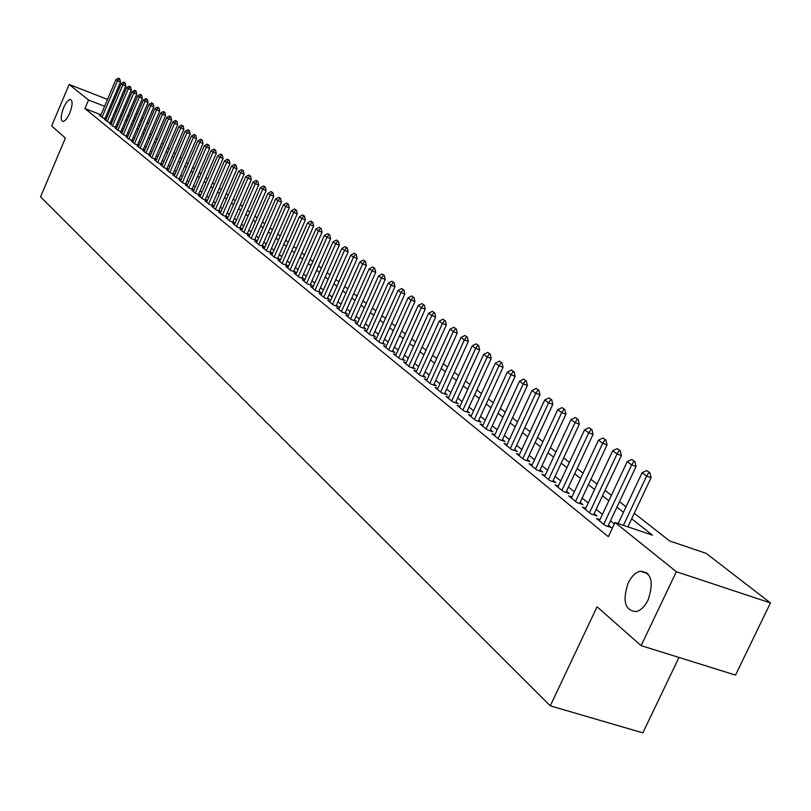 <?xml version="1.0" encoding="UTF-8"?>
<svg xmlns="http://www.w3.org/2000/svg" width="811" height="811" viewBox="0 0 811 811"><rect width="100%" height="100%" fill="white"/><g stroke="black" fill="none" stroke-linecap="round" stroke-linejoin="round"><path stroke-width="1.22" d="M628.14 583.058C631.424 576.449 635.449 572.495 640.224 571.197C651.395 572.333 654.031 581.892 648.131 599.887C644.948 606.273 641.055 610.186 636.453 611.595C624.967 610.754 622.199 601.245 628.14 583.058M63.542 107.883C66.036 102.338 68.377 99.54 70.547 99.469C72.848 100.919 72.574 105.46 69.736 113.084C67.242 118.609 64.91 121.407 62.751 121.488C60.44 120.038 60.703 115.507 63.542 107.883M678.989 657.447L642.839 732.85L550.274 705.844L40.55 196.88L65.397 138.063L51.661 125.958L69.148 84.445L107.518 99.418M130.358 109.232L131.575 110.164M135.903 113.499L137.16 114.473M141.519 117.838L142.817 118.842M147.227 122.238L148.565 123.272M634.283 513.272L669.673 540.988L706.148 553.335L770.45 602.928L676.354 571.714L615.022 522.497L652.429 535.159L631.678 518.776M676.354 571.714L641.116 645.637L735.526 675.087L770.45 602.928M599.968 519.638L596.551 518.493L605.168 525.477L611.332 527.555L608.432 525.214M585.795 508.183L582.45 507.047L590.874 513.88L596.977 515.948L594.139 513.647M571.937 496.981L568.653 495.856L576.895 502.546L582.947 504.604L580.159 502.344M558.394 486.022L555.17 484.917L563.229 491.456L569.231 493.504L566.494 491.294M545.144 475.307L541.981 474.222L549.858 480.609L555.819 482.657L553.132 480.487M532.178 464.825L529.076 463.75L536.781 470.005L542.701 472.043L540.055 469.904M519.496 454.565L516.445 453.511L523.997 459.634L529.857 461.662L527.262 459.563M507.078 444.519L504.087 443.485L511.467 449.476L517.296 451.494L514.742 449.436M494.923 434.696L491.983 433.672L499.221 439.532L504.989 441.549L502.485 439.521M483.021 425.065L480.132 424.052L487.218 429.8L492.946 431.807L490.483 429.81M471.363 415.637L468.525 414.644L475.469 420.27L481.156 422.257L478.733 420.301M459.938 406.402L457.161 405.419L463.953 410.934L469.599 412.911L467.217 410.984M448.757 397.349L446.02 396.376L452.67 401.78L458.276 403.756L455.934 401.861M437.788 388.479L435.091 387.526L441.62 392.818L447.175 394.785L444.874 392.919M427.042 379.781L424.396 378.838L430.793 384.029L436.308 385.985L434.037 384.15M416.499 371.256L413.894 370.323L420.169 375.412L425.643 377.368L423.413 375.564M406.159 362.892L403.604 361.98L409.758 366.967L415.191 368.904L412.992 367.13M396.032 354.691L393.507 353.789L399.539 358.685L404.932 360.611L402.773 358.867M386.087 346.652L383.603 345.76L389.523 350.555L394.876 352.481L392.747 350.757M376.324 338.755L373.891 337.873L379.7 342.587L385.012 344.503L382.914 342.8M366.754 331.01L364.352 330.138L370.049 334.761L375.331 336.666L373.263 334.994M357.357 323.407L354.995 322.545L360.591 327.086L365.822 328.982L363.794 327.33M348.132 315.935L345.8 315.094L351.295 319.544L356.495 321.43L354.488 319.808M339.069 308.606L336.778 307.774L342.171 312.144L347.331 314.029L345.364 312.428M330.178 301.408L327.918 300.587L333.22 304.885L338.339 306.751L336.393 305.179M321.44 294.342L319.21 293.521L324.42 297.749L329.509 299.604L327.593 298.053M312.864 287.398L310.664 286.587L315.773 290.733L320.832 292.589L318.936 291.058M304.429 280.576L302.27 279.775L307.288 283.85L312.306 285.695L310.441 284.185M296.147 273.865L294.008 273.084L298.945 277.078L303.932 278.923L302.087 277.433M287.996 267.275L285.898 266.495L290.754 270.438L295.701 272.263L293.886 270.793M279.998 260.797L277.92 260.027L282.694 263.899L287.611 265.714L285.817 264.264M272.131 254.431L270.083 253.671L274.767 257.472L279.653 259.287L277.889 257.857M264.396 248.166L262.379 247.416L266.981 251.157L271.837 252.961L270.093 251.552M256.783 242.013L254.796 241.272L259.327 244.942L264.143 246.737L262.429 245.348M249.301 235.95L247.345 235.22L251.795 238.839L256.58 240.624L254.887 239.245M241.942 230L240.005 229.27L244.395 232.828L249.149 234.602L247.467 233.254M234.703 224.14L232.787 223.42L237.106 226.918L241.83 228.692L240.178 227.354M227.577 218.372L225.691 217.662L229.939 221.109L234.632 222.863L233 221.545M220.572 212.695L218.706 211.995L222.883 215.381L227.546 217.135L225.934 215.827M213.668 207.109L211.833 206.42L215.949 209.755L220.572 211.499L218.98 210.211M206.876 201.615L205.061 200.935L209.116 204.22L213.719 205.943L212.137 204.676M200.195 196.201L198.401 195.532L202.385 198.756L206.957 200.489L205.406 199.222M193.616 190.879L191.842 190.21L195.765 193.393L200.307 195.106L198.776 193.859M187.138 185.628L185.384 184.969L189.247 188.101L193.768 189.815L192.248 188.588M180.752 180.468L179.028 179.809L182.83 182.901L187.321 184.594L185.82 183.387M174.466 175.379L172.763 174.73L176.514 177.771L180.965 179.464L179.484 178.268M168.282 170.371L166.6 169.722L170.29 172.723L174.72 174.406L173.25 173.219M162.18 165.434L160.517 164.795L164.157 167.745L168.556 169.418L167.107 168.252M156.178 160.568L154.526 159.939L158.115 162.849L162.484 164.511L161.054 163.356M150.258 155.773L148.626 155.154L152.164 158.013L156.503 159.676L155.094 158.53M144.419 151.049L142.817 150.44L146.294 153.259L150.613 154.911L149.214 153.776M138.671 146.396L137.089 145.787L140.516 148.565L144.784 150.207L143.425 149.092M133.004 141.813L131.433 141.205L134.819 143.952L139.026 145.564M127.418 137.292L125.867 136.694L129.202 139.391L133.359 140.992M121.914 132.832L120.383 132.244L123.667 134.9L127.763 136.481M116.49 128.432L114.969 127.854L118.203 130.48L122.258 132.031M111.137 124.103L109.637 123.525L112.83 126.111L116.825 127.651M105.856 119.825L104.376 119.247L107.518 121.802L111.462 123.323M646.114 573.144L646.468 572.394M101.01 114.767L84.952 108.562L608.331 536.7L615.022 522.497M614.332 523.957L610.48 520.865M602.431 514.387L596.156 509.338M588.239 502.972L582.156 498.086M574.35 491.811L568.47 487.076M560.776 480.893L555.079 476.31M547.506 470.218L541.981 465.778M534.52 459.776L529.157 455.468M521.808 449.558L516.617 445.381M509.369 439.552L504.33 435.507M497.194 429.759L492.307 425.836M485.262 420.179L480.538 416.367M473.583 410.782L469.001 407.092M462.138 401.587L457.698 398.008M450.926 392.565L446.618 389.098M439.947 383.735L435.76 380.369M429.171 375.077L425.116 371.813M418.618 366.582L414.674 363.419M408.257 358.259L404.436 355.188M398.1 350.088L394.389 347.108M388.134 342.08L384.536 339.18M378.362 334.223L374.875 331.415M368.772 326.509L365.386 323.782M359.354 318.936L356.07 316.29M350.109 311.505L346.915 308.93M341.036 304.206L337.934 301.712M332.125 297.039L329.114 294.616M323.366 290.003L320.446 287.652M314.769 283.09L311.941 280.809M306.325 276.287L303.567 274.077M298.022 269.617L295.346 267.468M289.862 263.058L287.266 260.97M281.843 256.611L279.329 254.583M273.956 250.264L271.513 248.308M266.201 244.04L263.839 242.134M258.587 237.907L256.286 236.062M251.086 231.875L248.855 230.081M243.716 225.945L241.546 224.211M236.457 220.116L234.359 218.423M229.32 214.378L227.283 212.735M222.295 208.731L220.318 207.14M215.381 203.166L213.465 201.625M208.579 197.702L206.714 196.201M201.878 192.319L200.074 190.859M195.289 187.017L193.535 185.607M188.791 181.796L187.098 180.427M182.404 176.646L180.752 175.328M176.109 171.587L174.507 170.3M169.904 166.6L168.353 165.353M163.792 161.683L162.291 160.477M157.77 156.847L156.32 155.682M151.839 152.073L150.43 150.947M146 147.379L144.632 146.284M140.232 142.746L138.914 141.682M134.555 138.184L133.278 137.15M128.959 133.683L127.722 132.68M123.444 129.243L122.248 128.28M118.001 124.874L116.845 123.941M112.638 120.555L111.512 119.653M107.022 117.088L105.765 116.602M100.655 115.608L99.185 115.04L102.287 117.565L106.18 119.065M106.211 118.994L105.126 118.112M111.492 123.262L110.367 122.36M116.845 127.591L115.689 126.658M122.279 131.99L121.082 131.017M127.783 136.441L126.546 135.437M133.369 140.962L132.092 139.928M139.036 145.544L137.718 144.48M112.273 101.274L113.53 101.76M118.325 103.636L119.622 104.143M124.458 106.028L125.806 106.555M641.116 645.637L597.058 606.79L550.274 705.844M84.952 108.562L88.561 100.027L69.148 84.445M110.62 108.593L109.373 108.106M104.619 106.261L88.561 100.027M623.456 512.288L616.938 507.149M608.838 500.752L602.522 495.774M594.554 489.479L588.441 484.654M580.585 478.46L574.664 473.786M566.93 467.683L561.192 463.152M553.578 457.151L548.013 452.761M540.511 446.831L535.128 442.583M527.728 436.744L522.507 432.628M515.218 426.87L510.149 422.876M502.962 417.209L498.055 413.336M490.969 407.74L486.215 403.979M479.22 398.465L474.607 394.825M467.714 389.381L463.233 385.854M456.441 380.491L452.092 377.064M445.381 371.762L441.174 368.447M434.554 363.216L430.469 359.993M423.93 354.833L419.966 351.71M413.519 346.611L409.677 343.58M403.3 338.552L399.57 335.612M393.284 330.645L389.665 327.796M383.451 322.89L379.943 320.122M373.8 315.276L370.394 312.59M364.332 307.805L361.027 305.189M355.036 300.465L351.822 297.931M345.912 293.268L342.789 290.804M336.95 286.192L333.919 283.809M328.141 279.248L325.211 276.926M319.493 272.415L316.645 270.175M310.998 265.714L308.241 263.534M302.655 259.125L299.969 257.006M294.444 252.657L291.838 250.599M286.384 246.291L283.86 244.293M278.457 240.036L276.004 238.099M270.661 233.882L268.279 231.997M262.997 227.83L260.686 226.005M255.455 221.879L253.214 220.116M248.044 216.03L245.865 214.317M240.745 210.272L238.637 208.609M233.568 204.615L231.52 202.993M226.512 199.04L224.525 197.468M219.558 193.555L217.632 192.035M212.715 188.152L210.85 186.682M205.984 182.84L204.169 181.411M199.354 177.609L197.59 176.22M192.825 172.459L191.122 171.111M186.398 167.38L184.746 166.073M180.062 162.393L178.461 161.125M173.828 157.466L172.277 156.239M167.684 152.62L166.184 151.424M161.632 147.845L160.172 146.69M155.671 143.141L154.252 142.016M149.792 138.499L148.423 137.414M144.003 133.927L142.675 132.882M138.296 129.425L137.008 128.412M132.669 124.985L131.423 124.002M127.124 120.606L125.918 119.653M121.66 116.297L120.484 115.375M116.267 112.04L115.132 111.148M127.378 116.226L128.584 117.179M132.892 120.555L134.15 121.528M138.488 124.935L139.786 125.948M144.176 129.385L145.504 130.429M149.934 133.896L151.302 134.971M155.773 138.468L157.192 139.583M161.703 143.121L163.173 144.267M167.725 147.835L169.235 149.021M173.828 152.62L175.389 153.837M180.032 157.476L181.644 158.733M186.327 162.403L187.99 163.7M192.714 167.411L194.427 168.749M199.202 172.49L200.966 173.868M205.791 177.65L207.616 179.079M212.482 182.891L214.368 184.361M219.284 188.223L221.221 189.733M226.188 193.626L228.185 195.187M233.203 199.121L235.261 200.733M240.34 204.707L242.459 206.369M247.578 210.384L249.768 212.097M254.948 216.152L257.199 217.916M262.429 222.011L264.751 223.826M270.043 227.972L272.435 229.848M277.788 234.034L280.241 235.96M285.654 240.208L288.189 242.185M293.663 246.473L296.268 248.521M301.804 252.85L304.49 254.958M310.086 259.338L312.864 261.517M318.52 265.947L321.379 268.177M327.097 272.668L330.047 274.97M335.835 279.511L338.866 281.883M344.726 286.476L347.848 288.919M353.778 293.562L356.992 296.086M362.993 300.78L366.308 303.375M372.391 308.139L375.807 310.816M381.951 315.631L385.468 318.388M391.703 323.265L395.322 326.103M401.627 331.04L405.368 333.97M411.755 338.978L415.607 341.989M422.075 347.057L426.049 350.17M432.598 355.299L436.693 358.503M443.323 363.703L447.55 367.008M454.272 372.279L458.62 375.686M465.443 381.028L469.924 384.536M476.838 389.949L481.46 393.568M488.465 399.063L493.24 402.793M500.336 408.359L505.263 412.211M512.461 417.858L517.54 421.832M524.849 427.559L530.08 431.655M537.49 437.464L542.894 441.691M550.416 447.581L555.991 451.95M563.625 457.931L569.383 462.432M577.128 468.505L583.068 473.158M590.935 479.321L597.068 484.116M605.057 490.381L611.382 495.339M619.503 501.695L626.031 506.814M148.535 123.333L147.014 122.735M141.986 120.788L140.506 120.21M135.528 118.274L134.099 117.717M129.172 115.801L127.783 115.263M119.298 78.738L118.507 78.15L119.298 78.738L117.514 80.786L120.484 81.952L104.923 118.578M100.452 116.074L115.932 79.59L117.514 80.786L102.004 117.331M118.507 78.15L115.932 79.59M120.484 81.952L119.795 78.931M124.661 82.712L123.85 82.114L124.661 82.712L122.866 84.78L125.847 85.946L110.164 122.826M105.653 120.292L121.255 83.574L122.866 84.78L107.234 121.569M123.85 82.114L121.255 83.574M125.847 85.946L125.158 82.915M130.084 86.747L129.263 86.138L130.084 86.747L128.28 88.825L131.281 90.011L115.486 127.134M110.935 124.58L126.648 87.608L128.28 88.825L112.526 125.867M129.263 86.138L126.648 87.608M131.281 90.011L130.591 86.949M135.589 90.842L134.758 90.224L135.589 90.842L133.785 92.93L136.795 94.117L120.869 131.504M116.287 128.919L132.122 91.694L133.785 92.93L117.899 130.226M134.758 90.224L132.122 91.694M136.795 94.117L136.096 91.035M141.175 94.988L140.333 94.36L141.175 94.988L139.36 97.097L142.391 98.293L126.334 135.934M121.711 133.318L137.677 95.84L139.36 97.097L123.353 134.646M140.333 94.36L137.677 95.84M142.391 98.293L141.682 95.181M146.842 99.195L145.99 98.557L146.842 99.195L145.017 101.324L148.058 102.521L131.879 140.425M127.215 137.779L143.304 100.047L145.017 101.324L128.878 139.137M145.99 98.557L143.304 100.047M148.058 102.521L147.349 99.398M152.59 103.463L151.718 102.815L152.59 103.463L150.755 105.612L153.816 106.819L137.505 144.976M132.791 142.31L149.021 104.315L150.755 105.612L134.484 143.679M151.718 102.815L149.021 104.315M153.816 106.819L153.097 103.666M158.419 107.792L157.537 107.143L158.419 107.792L156.574 109.961L159.655 111.168L143.212 149.599M138.458 146.903L154.82 108.644L156.574 109.961L140.171 148.291M157.537 107.143L154.82 108.644M159.655 111.168L158.936 107.995M164.339 112.182L163.437 111.523L164.339 112.182L162.474 114.371L165.586 115.588L149.001 154.293M144.206 151.566L160.7 113.043L162.474 114.371L145.939 152.975M163.437 111.523L160.7 113.043M165.586 115.588L164.856 112.384M170.34 116.642L169.428 115.973L170.34 116.642L168.465 118.852L171.597 120.069L154.871 159.047M150.035 156.29L166.66 117.504L168.465 118.852L151.799 157.729M169.428 115.973L166.66 117.504M171.597 120.069L170.857 116.845M176.433 121.163L175.511 120.484L176.433 121.163L174.547 123.394L177.69 124.62L160.831 163.883M155.945 161.095L172.713 122.025L174.547 123.394L157.739 162.545M175.511 120.484L172.713 122.025M177.69 124.62L176.95 121.376M182.607 125.756L181.674 125.066L182.607 125.756L180.721 128.006L183.884 129.243L166.884 168.779M161.957 165.961L178.866 126.617L180.721 128.006L163.771 167.441M181.674 125.066L178.866 126.617M183.884 129.243L183.134 125.969M188.882 130.419L187.939 129.719L188.882 130.419L186.986 132.69L190.169 133.927L173.017 173.757M168.049 170.908L185.101 131.27L186.986 132.69L169.894 172.398M187.939 129.719L185.101 131.27M190.169 133.927L189.419 130.632M195.258 135.153L194.295 134.444L195.258 135.153L193.353 137.434L196.556 138.681L179.251 178.805M174.233 175.926L191.437 136.005L193.353 137.434L176.109 177.447M194.295 134.444L191.437 136.005M196.556 138.681L195.796 135.366M201.726 139.958L200.753 139.228L201.726 139.958L199.81 142.26L203.034 143.517L185.577 183.935M180.518 181.015L197.864 140.81L199.81 142.26L182.424 182.566M200.753 139.228L197.864 140.81M203.034 143.517L202.263 140.171M208.295 144.834L207.302 144.105L208.295 144.834L206.369 147.166L209.613 148.423L192.004 189.145M186.895 186.195L204.392 145.686L206.369 147.166L188.831 187.757M207.302 144.105L204.392 145.686M209.613 148.423L208.832 145.047M214.966 149.792L213.962 149.042L214.966 149.792L213.029 152.144L216.294 153.411L198.533 194.437M193.373 191.447L211.022 150.643L213.029 152.144L195.329 193.038M213.962 149.042L211.022 150.643M216.294 153.411L215.513 150.005M221.738 154.82L220.714 154.06L221.738 154.82L219.791 157.192L223.076 158.469L205.153 199.8M199.952 196.779L217.754 155.671L219.791 157.192L201.939 198.401M220.714 154.06L217.754 155.671M223.076 158.469L222.285 155.033M228.621 159.939L227.587 159.159L228.621 159.939L226.664 162.332L229.969 163.609L211.884 205.264M206.633 202.203L224.586 160.781L226.664 162.332L208.65 203.845M227.587 159.159L224.586 160.781M229.969 163.609L229.168 160.152M235.616 165.13L234.561 164.349L235.616 165.13L233.639 167.542L236.974 168.83L218.727 210.799M213.415 207.707L231.54 165.971L233.639 167.542L215.473 209.37M234.561 164.349L231.54 165.971M236.974 168.83L236.163 165.343M242.722 170.401L241.648 169.611L242.722 170.401L240.735 172.844L244.081 174.132L225.671 216.436M220.308 213.293L238.596 171.243L240.735 172.844L222.396 214.996M241.648 169.611L238.596 171.243M244.081 174.132L243.28 170.624M249.94 175.764L248.845 174.953L249.94 175.764L247.943 178.227L251.319 179.525L232.727 222.153M227.313 218.98L245.774 176.605L247.943 178.227L229.442 220.704M248.845 174.953L245.774 176.605M251.319 179.525L250.498 175.987M257.269 181.218L256.164 180.397L257.269 181.218L255.272 183.702L258.658 185.009L239.904 227.972M234.43 224.748L253.062 182.049L255.272 183.702L236.589 226.502M256.164 180.397L253.062 182.049M258.658 185.009L257.837 181.431M264.731 186.753L263.605 185.922L264.731 186.753L262.713 189.267L266.13 190.575L247.193 233.882M241.668 230.618L260.473 187.584L262.713 189.267L243.868 232.402M263.605 185.922L260.473 187.584M266.13 190.575L265.298 186.976M272.314 192.379L271.168 191.538L272.314 192.379L270.286 194.924L273.723 196.242L254.603 239.884M249.028 236.589L268.005 193.211L270.286 194.924L251.258 238.393M271.168 191.538L268.005 193.211M273.723 196.242L272.881 192.602M280.018 198.107L278.852 197.245L280.018 198.107L277.98 200.672L281.437 202L262.146 245.997M256.499 242.651L275.659 198.938L277.98 200.672L258.77 244.496M278.852 197.245L275.659 198.938M281.437 202L280.596 198.33M287.854 203.926L286.668 203.054L287.854 203.926L285.807 206.521L289.294 207.849L269.799 252.201M264.102 248.825L283.445 204.757L285.807 206.521L266.413 250.69M286.668 203.054L283.445 204.757M289.294 207.849L288.432 204.149M295.822 209.846L294.616 208.954L295.822 209.846L293.764 212.462L297.272 213.8L277.595 258.516M271.837 255.09L291.362 210.667L293.764 212.462L274.179 256.996M294.616 208.954L291.362 210.667M297.272 213.8L296.41 210.069M303.932 215.868L302.706 214.956L303.932 215.868L301.864 218.514L305.392 219.862L285.523 264.944M279.704 261.466L299.421 216.689L301.864 218.514L282.086 263.403M302.706 214.956L299.421 216.689M305.392 219.862L304.52 216.091M312.174 221.991L310.927 221.068L312.174 221.991L310.096 224.667L313.654 226.016L293.582 271.482M287.702 267.954L307.612 222.812L310.096 224.667L290.125 269.931M310.927 221.068L307.612 222.812M313.654 226.016L312.772 222.224M320.568 228.226L319.301 227.283L320.568 228.226L318.47 230.922L322.058 232.281L301.783 278.122M295.833 274.564L315.945 229.037L318.47 230.922L298.306 276.561M319.301 227.283L315.945 229.037M322.058 232.281L321.166 228.459M329.104 234.572L327.816 233.609L329.104 234.572L327.005 237.299L330.604 238.667L310.126 284.894M304.115 281.275L324.43 235.372L327.005 237.299L306.629 283.313M327.816 233.609L324.43 235.372M330.604 238.667L329.702 234.795M337.792 241.019L336.484 240.046L337.792 241.019L335.683 243.776L339.312 245.155L318.622 291.778M312.539 288.108L333.057 241.82L335.683 243.776L315.094 290.186M336.484 240.046L333.057 241.82M339.312 245.155L338.4 241.252M346.642 247.598L345.304 246.605L346.642 247.598L344.513 250.376L348.172 251.765L327.259 298.783M321.115 295.072L341.847 248.389L344.513 250.376L323.721 297.181M345.304 246.605L341.847 248.389M348.172 251.765L347.25 247.821M355.644 254.279L354.285 253.275L355.644 254.279L353.505 257.097L357.185 258.486L336.068 305.919M329.844 302.148L350.788 255.07L353.505 257.097L332.5 304.297M354.285 253.275L350.788 255.07M357.185 258.486L356.262 254.512M364.818 261.091L363.429 260.067L364.818 261.091L362.659 263.94L366.369 265.339L345.02 313.188M338.734 309.356L359.902 261.872L362.659 263.94L341.431 311.546M363.429 260.067L359.902 261.872M366.369 265.339L365.426 261.324M374.155 268.025L372.736 266.981L374.155 268.025L371.985 270.904L375.726 272.314L354.143 320.578M347.787 316.706L369.177 268.806L371.985 270.904L350.534 318.936M372.736 266.981L369.177 268.806M375.726 272.314L374.773 268.259M383.664 275.091L382.224 274.027L383.664 275.091L381.484 278.011L385.245 279.41L363.44 328.12M357.012 324.177L378.615 275.862L381.484 278.011L359.81 326.448M382.224 274.027L378.615 275.862M385.245 279.41L384.292 275.324M393.355 282.289L391.885 281.204L393.355 282.289L391.166 285.239L394.957 286.648L372.908 335.795M366.4 331.8L388.246 283.049L391.166 285.239L369.248 334.112M391.885 281.204L388.246 283.049M394.957 286.648L393.984 282.522M403.229 289.628L401.729 288.513L403.229 289.628L401.029 292.609L404.841 294.028L382.549 343.611M375.969 339.556L398.049 290.379L401.029 292.609L378.869 341.918M401.729 288.513L398.049 290.379M404.841 294.028L403.858 289.862M413.286 297.1L411.765 295.964L413.286 297.1L411.076 300.111L414.918 301.54L392.382 351.579M385.712 347.463L408.045 297.84L411.076 300.111L388.672 349.865M411.765 295.964L408.045 297.84M414.918 301.54L413.924 297.333M423.545 304.713L421.994 303.567L423.545 304.713L421.315 307.764L425.187 309.204L402.398 359.709M395.646 355.522L418.223 305.453L421.315 307.764L398.667 357.975M421.994 303.567L418.223 305.453M425.187 309.204L424.183 304.956M433.997 312.478L432.415 311.302L433.997 312.478L431.766 315.57L435.659 317.01L412.606 367.981M405.784 363.744L428.603 313.208L431.766 315.57L408.856 366.237M432.415 311.302L428.603 313.208M435.659 317.01L434.645 312.722M444.661 320.396L443.049 319.199L444.661 320.396L442.411 323.528L446.344 324.978L423.018 376.426M416.104 372.117L439.197 321.126L442.411 323.528L419.246 374.662M443.049 319.199L439.197 321.126M446.344 324.978L445.31 320.639M455.529 328.475L453.886 327.249L455.529 328.475L453.268 331.638L457.232 333.098L433.632 385.043M426.637 380.663L449.993 329.185L453.268 331.638L429.84 383.258M453.886 327.249L449.993 329.185M457.232 333.098L456.187 328.719M466.619 336.717L464.946 335.47L466.619 336.717L464.348 339.91L468.342 341.38L444.469 393.822M437.382 389.371L461.003 337.417L464.348 339.91L440.647 392.017M464.946 335.47L461.003 337.417M468.342 341.38L467.288 336.96M477.943 345.121L476.229 343.844L477.943 345.121L475.651 348.365L479.676 349.835L455.508 402.783M448.341 398.262L472.235 345.81L475.651 348.365L451.666 400.969M476.229 343.844L472.235 345.81M479.676 349.835L478.612 345.364M489.489 353.697L487.735 352.4L489.489 353.697L487.188 356.982L491.233 358.462L466.791 411.927M459.513 407.335L483.701 354.377L487.188 356.982L462.919 410.092M487.735 352.4L483.701 354.377M491.233 358.462L490.158 353.941M501.269 362.446L499.485 361.128L501.269 362.446L498.958 365.771L503.043 367.261L478.287 421.264M470.927 416.59L495.399 363.115L498.958 365.771L474.394 419.399M499.485 361.128L495.399 363.115M503.043 367.261L501.948 362.699M513.302 371.387L511.488 370.029L513.302 371.387L510.981 374.753L515.097 376.253L490.037 430.783M482.575 426.039L507.351 372.046L510.981 374.753L486.113 428.907M511.488 370.029L507.351 372.046M515.097 376.253L513.992 371.641M525.589 380.511L523.734 379.132L525.589 380.511L523.257 383.927L527.403 385.428L502.029 440.515M494.467 435.679L519.547 381.16L523.257 383.927L498.086 438.619M523.734 379.132L519.547 381.16M527.403 385.428L526.278 380.764M538.139 389.838L536.243 388.418L538.139 389.838L535.787 393.294L539.964 394.805L514.275 450.45M506.611 445.533L532.006 390.466L535.787 393.294L510.301 448.524M536.243 388.418L532.006 390.466M539.964 394.805L538.839 390.081M550.963 399.357L549.017 397.917L550.963 399.357L548.601 402.864L552.808 404.375L526.785 460.597M519.02 455.6L544.728 399.965L548.601 402.864L522.791 458.651M549.017 397.917L544.728 399.965M552.808 404.375L551.662 399.61M564.061 409.089L562.074 407.609L564.061 409.089L561.688 412.637L565.926 414.168L539.568 470.968M531.692 465.879L557.725 409.687L561.688 412.637L535.544 469.001M562.074 407.609L557.725 409.687M565.926 414.168L564.77 409.342M577.452 419.034L575.425 417.523L577.452 419.034L575.06 422.632L579.338 424.163L552.636 481.562M544.637 476.381L571.015 419.611L575.06 422.632L548.581 479.575M575.425 417.523L571.015 419.611M579.338 424.163L578.162 419.287M591.138 429.191L589.06 427.661L591.138 429.191L588.735 432.851L593.044 434.392L565.987 492.399M557.877 487.117L584.599 429.759L588.735 432.851L561.911 490.391M589.06 427.661L584.599 429.759M593.044 434.392L591.858 429.455M605.128 439.592L603.009 438.021L605.128 439.592L602.715 443.293L607.064 444.844L579.632 503.479M571.42 498.096L598.488 440.14L602.715 443.293L575.536 501.441M603.009 438.021L598.488 440.14M607.064 444.844L605.858 439.846M619.442 450.227L617.283 448.615L619.442 450.227L617.019 453.978L621.398 455.539L593.601 514.803M585.258 509.328L612.69 450.754L617.019 453.978L589.475 512.745M617.283 448.615L612.69 450.754M621.398 455.539L620.172 450.48M634.09 461.104L631.87 459.452L634.09 461.104L631.647 464.916L636.067 466.477L607.875 526.39M599.42 520.814L627.227 461.611L631.647 464.916L603.729 524.312M631.87 459.452L627.227 461.611M636.067 466.477L634.831 461.358M649.074 472.235L646.803 470.542L649.074 472.235L646.62 476.098L651.081 477.669L627.876 526.846M618.154 523.551L642.099 472.722L646.62 476.098L623.416 525.335M646.803 470.542L642.099 472.722M651.081 477.669L649.824 472.499M640.224 571.197L647.969 573.752"/></g></svg>
